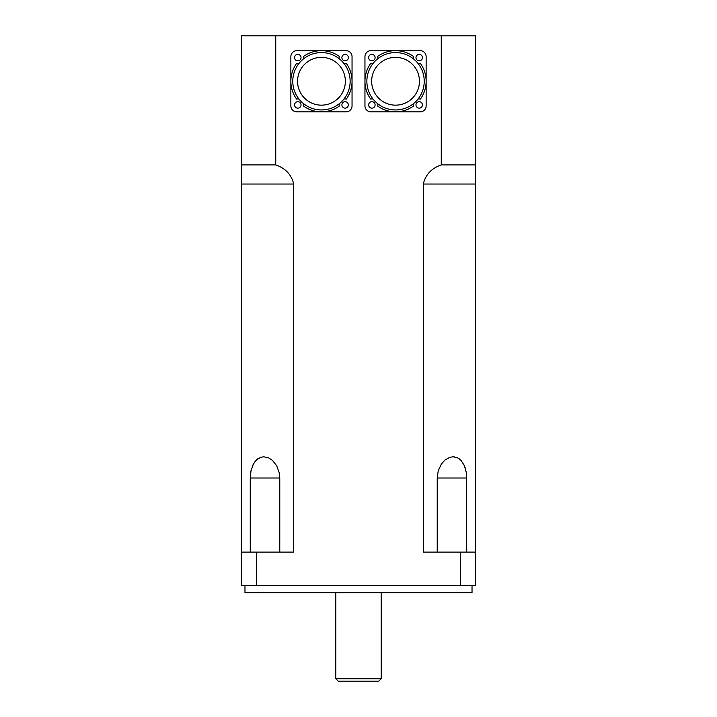 <?xml version="1.0" encoding="UTF-8"?>
<svg xmlns="http://www.w3.org/2000/svg" width="717" height="717" viewBox="0 0 717 717"><rect width="100%" height="100%" fill="white"/><g stroke="black" fill="none" stroke-linecap="round" stroke-linejoin="round"><path stroke-width="1.08" d="M244.972 585.547L244.972 592.717L472.028 592.717L472.028 585.547M338.182 681.15L378.818 681.15L381.202 678.757L335.798 678.757L338.182 681.15M381.202 592.717L381.202 678.757M241.387 585.547L241.387 552.09L256.426 552.09L256.426 585.547L241.387 585.547M460.574 585.547L460.574 552.09L475.613 552.09L475.613 585.547L256.426 585.547M256.426 552.09L293.701 552.09L293.701 184.027C291.46 174.643 285.474 168.271 275.74 164.91L275.74 35.85L441.26 35.85L441.26 164.91L475.613 164.91L475.613 35.85L441.26 35.85M441.26 164.91C431.526 168.271 425.54 174.643 423.299 184.027L423.299 552.09L460.574 552.09M475.613 164.91L475.613 552.09M475.613 45.413L475.613 184.027L423.299 184.027M466.74 477.934L466.184 471.723M465.333 468.246L464.06 464.948M459.203 458.79L456.953 457.536M454.219 456.846L453.18 456.792M257.797 458.79L257 459.418M255.234 461.246L252.94 464.948M251.667 468.246L250.816 471.723M250.26 552.09L250.26 477.997L251.013 470.728L253.424 463.98L256.435 459.938L260.737 457.285L263.82 456.792L268.57 457.84L272.415 460.35L276.681 465.736L279.254 472.799L279.773 477.997L279.773 552.09M437.227 552.09L437.227 477.997L438.248 470.728L441.403 463.98L445.078 459.938L449.909 457.285L453.099 456.792L457.625 457.84L460.986 460.35L464.419 465.736L466.355 472.799L466.74 552.09M241.387 552.09L241.387 164.91L275.74 164.91M293.701 184.027L241.387 184.027L241.387 35.85L275.74 35.85M366.862 81.263A28.68 28.68 0 0 1 404.971 54.169A28.68 28.68 0 0 1 418.029 99.063A28.68 28.68 0 0 1 366.862 81.263M371.648 81.263A23.903 23.903 0 0 1 407.498 60.56A23.903 23.903 0 0 1 407.498 101.957A23.903 23.903 0 0 1 371.648 81.263M418.029 63.454A5.978 5.978 0 0 0 420.422 63.446A30.589 30.589 0 0 1 420.422 99.071A5.978 5.978 0 0 0 418.029 99.063M413.351 103.75A5.978 5.978 0 0 0 413.359 106.134A30.589 30.589 0 0 1 377.734 106.134A5.978 5.978 0 0 0 377.742 103.75M373.055 99.063A5.978 5.978 0 0 0 370.671 99.071A30.589 30.589 0 0 1 370.671 63.446A5.978 5.978 0 0 0 373.055 63.454M377.742 58.776A5.978 5.978 0 0 0 377.734 56.383A30.589 30.589 0 0 1 413.359 56.383A5.978 5.978 0 0 0 413.351 58.776M364.953 105.874L364.953 56.643A5.978 5.978 0 0 1 370.931 50.665L420.162 50.665A5.978 5.978 0 0 1 426.14 56.643L426.14 105.874A5.978 5.978 0 0 1 420.162 111.852L370.931 111.852A5.978 5.978 0 0 1 364.953 105.874M375.108 104.924A3.227 3.227 0 0 1 370.268 107.711A3.227 3.227 0 0 1 370.268 102.128A3.227 3.227 0 0 1 375.108 104.924M375.108 57.602A3.227 3.227 0 0 1 370.268 60.389A3.227 3.227 0 0 1 370.268 54.806A3.227 3.227 0 0 1 375.108 57.602M422.43 57.602A3.227 3.227 0 0 1 417.59 60.389A3.227 3.227 0 0 1 417.59 54.806A3.227 3.227 0 0 1 422.43 57.602M422.43 104.924A3.227 3.227 0 0 1 417.59 107.711A3.227 3.227 0 0 1 417.59 102.128A3.227 3.227 0 0 1 422.43 104.924M292.778 81.263A28.68 28.68 0 0 1 330.878 54.169A28.68 28.68 0 0 1 343.945 99.063A28.68 28.68 0 0 1 292.778 81.263M297.555 81.263A23.903 23.903 0 0 1 333.405 60.56A23.903 23.903 0 0 1 333.405 101.957A23.903 23.903 0 0 1 297.555 81.263M343.945 63.454A5.978 5.978 0 0 0 346.329 63.446A30.589 30.589 0 0 1 346.329 99.071A5.978 5.978 0 0 0 343.945 99.063M339.258 103.75A5.978 5.978 0 0 0 339.266 106.134A30.589 30.589 0 0 1 303.641 106.134A5.978 5.978 0 0 0 303.649 103.75M298.971 99.063A5.978 5.978 0 0 0 296.578 99.071A30.589 30.589 0 0 1 296.578 63.446A5.978 5.978 0 0 0 298.971 63.454M303.649 58.776A5.978 5.978 0 0 0 303.641 56.383A30.589 30.589 0 0 1 339.266 56.383A5.978 5.978 0 0 0 339.258 58.776M290.86 105.874L290.86 56.643A5.978 5.978 0 0 1 296.838 50.665L346.069 50.665A5.978 5.978 0 0 1 352.047 56.643L352.047 105.874A5.978 5.978 0 0 1 346.069 111.852L296.838 111.852A5.978 5.978 0 0 1 290.86 105.874M301.023 104.924A3.227 3.227 0 0 1 296.184 107.711A3.227 3.227 0 0 1 296.184 102.128A3.227 3.227 0 0 1 301.023 104.924M301.023 57.602A3.227 3.227 0 0 1 296.184 60.389A3.227 3.227 0 0 1 296.184 54.806A3.227 3.227 0 0 1 301.023 57.602M348.345 57.602A3.227 3.227 0 0 1 343.506 60.389A3.227 3.227 0 0 1 343.506 54.806A3.227 3.227 0 0 1 348.345 57.602M348.345 104.924A3.227 3.227 0 0 1 343.506 107.711A3.227 3.227 0 0 1 343.506 102.128A3.227 3.227 0 0 1 348.345 104.924M250.26 477.997L279.773 477.997M437.227 477.997L466.74 477.997M335.798 592.717L335.798 678.757"/></g></svg>
